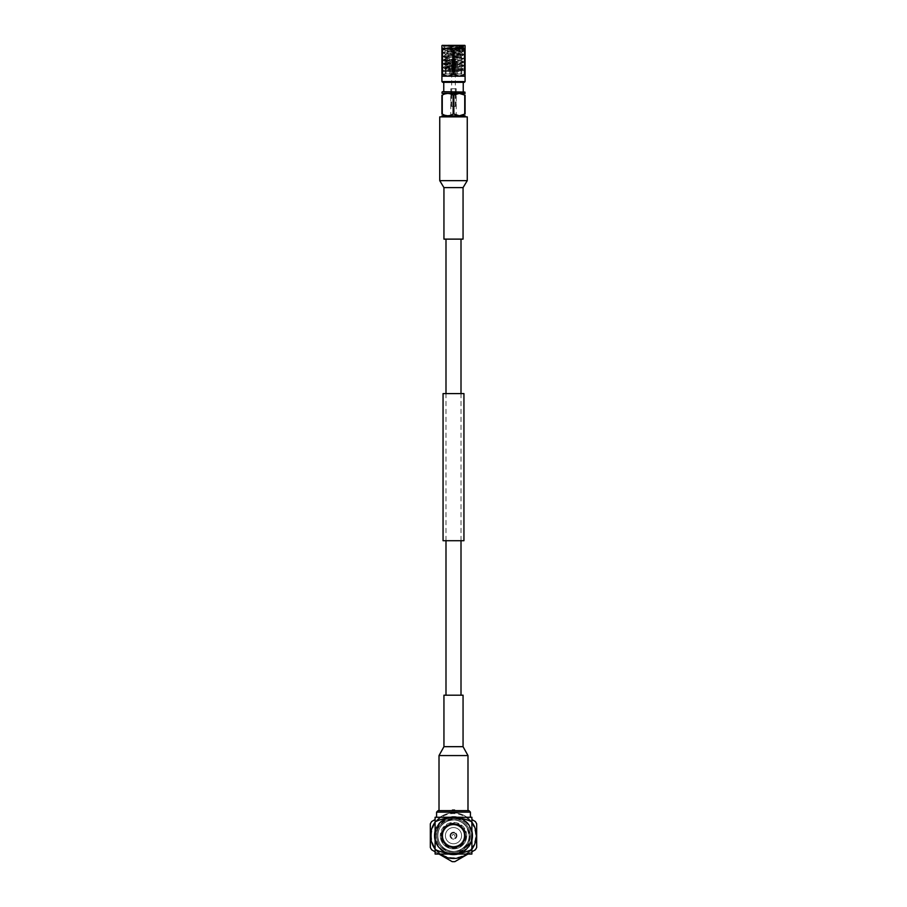 <?xml version="1.0" encoding="UTF-8"?>
<svg xmlns="http://www.w3.org/2000/svg" width="907" height="907" viewBox="0 0 907 907"><rect width="100%" height="100%" fill="white"/><g stroke="black" fill="none" stroke-linecap="round" stroke-linejoin="round"><path stroke-width="0.68" stroke-dasharray="4.54 3.4" d="M461.005 695.193L445.995 695.193L461.005 695.193M461.005 540.719L461.005 393.593M461.005 239.119L445.995 239.119L461.005 239.119M445.995 540.719L445.995 393.593M443.058 540.719L463.942 540.719M443.058 393.593L463.942 393.593M445.405 835.664A8.095 8.095 0 0 1 453.5 827.581A8.095 8.095 0 0 1 461.595 835.664A8.095 8.095 0 0 1 453.5 843.759A8.095 8.095 0 0 1 445.405 835.664A8.095 8.095 0 0 1 453.5 827.581A8.095 8.095 0 0 1 461.595 835.664A8.095 8.095 0 0 1 453.5 843.759A8.095 8.095 0 0 1 445.405 835.664M465.223 836.673A11.768 11.768 0 0 0 465.257 836.141L464.531 835.721A11.031 11.031 0 0 1 464.452 837.002L465.223 836.673M465.008 838.136A11.768 11.768 0 0 0 465.11 837.615L464.441 837.104A11.031 11.031 0 0 1 464.203 838.363L465.008 838.136M464.611 839.565A11.768 11.768 0 0 0 464.769 839.054L464.18 838.465A11.031 11.031 0 0 1 463.783 839.678L464.611 839.565M464.033 840.925A11.768 11.768 0 0 0 464.259 840.438L463.738 839.78A11.031 11.031 0 0 1 463.194 840.936L464.033 840.925M461.357 844.428A11.768 11.768 0 0 0 461.754 844.066L461.504 843.261A11.031 11.031 0 0 1 460.575 844.134L461.357 844.428M460.2 845.347A11.768 11.768 0 0 0 460.631 845.029L460.495 844.202A11.031 11.031 0 0 1 459.452 844.961L460.2 845.347M463.296 842.195A11.768 11.768 0 0 0 463.579 841.741L463.148 841.027A11.031 11.031 0 0 1 462.457 842.115L463.296 842.195M462.4 843.374A11.768 11.768 0 0 0 462.74 842.966L462.4 842.195A11.031 11.031 0 0 1 461.584 843.181L462.4 843.374M465.257 835.2A11.768 11.768 0 0 0 465.223 834.667L464.452 834.338A11.031 11.031 0 0 1 464.531 835.619L465.257 835.2M465.11 833.726A11.768 11.768 0 0 0 465.008 833.204L464.203 832.977A11.031 11.031 0 0 1 464.441 834.236L465.11 833.726M464.769 832.286A11.768 11.768 0 0 0 464.611 831.776L463.783 831.651A11.031 11.031 0 0 1 464.18 832.875L464.769 832.286M464.259 830.903A11.768 11.768 0 0 0 464.033 830.415L463.194 830.393A11.031 11.031 0 0 1 463.738 831.56L464.259 830.903M461.754 827.275A11.768 11.768 0 0 0 461.357 826.912L460.575 827.195A11.031 11.031 0 0 1 461.504 828.08L461.754 827.275M460.631 826.311A11.768 11.768 0 0 0 460.2 825.994L459.452 826.379A11.031 11.031 0 0 1 460.495 827.139L460.631 826.311M463.579 829.588A11.768 11.768 0 0 0 463.296 829.134L462.457 829.225A11.031 11.031 0 0 1 463.148 830.313L463.579 829.588M462.74 828.374A11.768 11.768 0 0 0 462.4 827.966L461.584 828.148A11.031 11.031 0 0 1 462.4 829.145L462.74 828.374M459.407 825.483A11.768 11.768 0 0 0 458.931 825.223L458.239 825.71A11.031 11.031 0 0 1 459.373 826.322L459.407 825.483M458.08 824.826A11.768 11.768 0 0 0 457.582 824.633L456.958 825.189A11.031 11.031 0 0 1 458.148 825.665L458.08 824.826M456.686 824.338A11.768 11.768 0 0 0 456.164 824.202L455.62 824.837A11.031 11.031 0 0 1 456.856 825.155L456.686 824.338M455.246 824.032A11.768 11.768 0 0 0 454.713 823.964L454.248 824.656A11.031 11.031 0 0 1 455.518 824.826L455.246 824.032M453.772 823.907A11.768 11.768 0 0 0 453.228 823.907L452.854 824.656A11.031 11.031 0 0 1 454.146 824.656L453.772 823.907M452.287 823.964A11.768 11.768 0 0 0 451.754 824.032L451.482 824.826A11.031 11.031 0 0 1 452.752 824.656L452.287 823.964M450.836 824.202A11.768 11.768 0 0 0 450.314 824.338L450.144 825.155A11.031 11.031 0 0 1 451.38 824.837L450.836 824.202M449.418 824.633A11.768 11.768 0 0 0 448.92 824.826L448.852 825.665A11.031 11.031 0 0 1 450.042 825.189L449.418 824.633M441.992 833.204A11.768 11.768 0 0 0 441.89 833.726L442.559 834.236A11.031 11.031 0 0 1 442.797 832.977L441.992 833.204M442.389 831.776A11.768 11.768 0 0 0 442.231 832.286L442.82 832.875A11.031 11.031 0 0 1 443.217 831.651L442.389 831.776M443.704 829.134A11.768 11.768 0 0 0 443.421 829.588L443.852 830.313A11.031 11.031 0 0 1 444.543 829.225L443.704 829.134M442.967 830.415A11.768 11.768 0 0 0 442.741 830.903L443.262 831.56A11.031 11.031 0 0 1 443.806 830.393L442.967 830.415M448.069 825.223A11.768 11.768 0 0 0 447.593 825.483L447.627 826.322A11.031 11.031 0 0 1 448.761 825.71L448.069 825.223M446.8 825.994A11.768 11.768 0 0 0 446.369 826.311L446.505 827.139A11.031 11.031 0 0 1 447.548 826.379L446.8 825.994M444.6 827.966A11.768 11.768 0 0 0 444.26 828.374L444.6 829.145A11.031 11.031 0 0 1 445.416 828.148L444.6 827.966M445.643 826.912A11.768 11.768 0 0 0 445.246 827.275L445.496 828.08A11.031 11.031 0 0 1 446.425 827.195L445.643 826.912M458.931 846.106A11.768 11.768 0 0 0 459.407 845.846L459.373 845.007A11.031 11.031 0 0 1 458.239 845.63L458.931 846.106M457.582 846.707A11.768 11.768 0 0 0 458.08 846.514L458.148 845.675A11.031 11.031 0 0 1 456.958 846.152L457.582 846.707M456.164 847.127A11.768 11.768 0 0 0 456.686 847.002L456.856 846.174A11.031 11.031 0 0 1 455.62 846.492L456.164 847.127M454.713 847.376A11.768 11.768 0 0 0 455.246 847.308L455.518 846.514A11.031 11.031 0 0 1 454.248 846.673L454.713 847.376M453.228 847.433A11.768 11.768 0 0 0 453.772 847.433L454.146 846.684A11.031 11.031 0 0 1 452.854 846.684L453.228 847.433M451.754 847.308A11.768 11.768 0 0 0 452.287 847.376L452.752 846.673A11.031 11.031 0 0 1 451.482 846.514L451.754 847.308M450.314 847.002A11.768 11.768 0 0 0 450.836 847.127L451.38 846.492A11.031 11.031 0 0 1 450.144 846.174L450.314 847.002M448.92 846.514A11.768 11.768 0 0 0 449.418 846.707L450.042 846.152A11.031 11.031 0 0 1 448.852 845.675L448.92 846.514M441.89 837.615A11.768 11.768 0 0 0 441.992 838.136L442.797 838.363A11.031 11.031 0 0 1 442.559 837.104L441.89 837.615M442.231 839.054A11.768 11.768 0 0 0 442.389 839.565L443.217 839.678A11.031 11.031 0 0 1 442.82 838.465L442.231 839.054M442.741 840.438A11.768 11.768 0 0 0 442.967 840.925L443.806 840.936A11.031 11.031 0 0 1 443.262 839.78L442.741 840.438M443.421 841.741A11.768 11.768 0 0 0 443.704 842.195L444.543 842.115A11.031 11.031 0 0 1 443.852 841.027L443.421 841.741M446.369 845.029A11.768 11.768 0 0 0 446.8 845.347L447.548 844.961A11.031 11.031 0 0 1 446.505 844.202L446.369 845.029M447.593 845.846A11.768 11.768 0 0 0 448.069 846.106L448.761 845.63A11.031 11.031 0 0 1 447.627 845.007L447.593 845.846M444.26 842.966A11.768 11.768 0 0 0 444.6 843.374L445.416 843.181A11.031 11.031 0 0 1 444.6 842.195L444.26 842.966M445.246 844.066A11.768 11.768 0 0 0 445.643 844.428L446.425 844.134A11.031 11.031 0 0 1 445.496 843.261L445.246 844.066M441.777 834.667A11.768 11.768 0 0 0 441.743 835.2L442.469 835.619A11.031 11.031 0 0 1 442.548 834.338L441.777 834.667M442.469 835.721L441.743 836.141A11.768 11.768 0 0 0 441.777 836.673L442.548 837.002A11.031 11.031 0 0 1 442.469 835.721L442.469 835.619M453.5 810.654L439.011 810.654L453.5 810.654M443.942 695.193L463.058 695.193M441.732 835.664A11.768 11.768 0 0 0 453.5 847.433A11.768 11.768 0 0 0 465.268 835.664A11.768 11.768 0 0 0 453.5 823.896A11.768 11.768 0 0 0 441.732 835.664M468.953 810.654L438.047 810.654M436.584 812.128L470.416 812.128M470.416 817.275L436.584 817.275L470.416 817.275M456.221 835.664A2.721 2.721 0 0 0 453.5 832.943A2.721 2.721 0 0 0 450.779 835.664A2.721 2.721 0 0 1 453.5 832.943A2.721 2.721 0 0 1 456.221 835.664A2.721 2.721 0 0 1 453.5 838.385A2.721 2.721 0 0 1 450.779 835.664A2.721 2.721 0 0 0 453.5 838.385A2.721 2.721 0 0 0 456.221 835.664M452.253 835.664A1.247 1.247 0 0 1 453.5 834.417A1.247 1.247 0 0 1 454.747 835.664A1.247 1.247 0 0 1 453.5 836.923A1.247 1.247 0 0 1 452.253 835.664M450.042 835.664A3.458 3.458 0 0 1 453.5 832.207A3.458 3.458 0 0 1 456.958 835.664A3.458 3.458 0 0 1 453.5 839.122A3.458 3.458 0 0 1 450.042 835.664A3.458 3.458 0 0 1 453.5 832.207A3.458 3.458 0 0 1 456.958 835.664A3.458 3.458 0 0 1 453.5 839.122A3.458 3.458 0 0 1 450.042 835.664M466.742 835.664A13.242 13.242 0 0 0 453.5 822.422A13.242 13.242 0 0 0 440.258 835.664A13.242 13.242 0 0 1 453.5 822.422A13.242 13.242 0 0 1 466.742 835.664A13.242 13.242 0 0 1 453.5 848.907A13.242 13.242 0 0 1 440.258 835.664A13.242 13.242 0 0 0 453.5 848.907A13.242 13.242 0 0 0 466.742 835.664A13.242 13.242 0 0 1 453.5 848.907A13.242 13.242 0 0 1 440.258 835.664M434.374 835.664A19.126 19.126 0 0 0 453.5 854.791A19.126 19.126 0 0 0 472.626 835.664A19.126 19.126 0 0 0 453.5 816.538A19.126 19.126 0 0 0 434.374 835.664M447.979 853.215C439.952 850.21 435.655 844.36 435.111 835.664A18.389 18.389 0 0 0 460.677 852.603C467.74 849.247 471.47 843.601 471.889 835.664A18.389 18.389 0 0 1 453.5 854.054A18.389 18.389 0 0 1 435.111 835.664A18.389 18.389 0 0 1 453.5 817.275A18.389 18.389 0 0 1 470.552 842.546L471.889 835.664C473.012 811.946 433.988 811.946 435.111 835.664C433.988 859.394 473.012 859.394 471.889 835.664C473.012 811.946 433.988 811.946 435.111 835.664C433.988 859.394 473.012 859.394 471.889 835.664C473.012 811.946 433.988 811.946 435.111 835.664C433.988 859.394 473.012 859.394 471.889 835.664C473.012 811.946 433.988 811.946 435.111 835.664C433.988 859.394 473.012 859.394 471.889 835.664C473.012 811.946 433.988 811.946 435.111 835.664C433.988 859.394 473.012 859.394 471.889 835.664C473.012 811.946 433.988 811.946 435.111 835.664C433.988 859.394 473.012 859.394 471.889 835.664C473.012 811.946 433.988 811.946 435.111 835.664C433.988 859.394 473.012 859.394 471.889 835.664C473.012 811.946 433.988 811.946 435.111 835.664C433.988 859.394 473.012 859.394 471.889 835.664C473.012 811.946 433.988 811.946 435.111 835.664C433.988 859.394 473.012 859.394 471.889 835.664C473.012 811.946 433.988 811.946 435.111 835.664C433.988 859.394 473.012 859.394 471.889 835.664C473.012 811.946 433.988 811.946 435.111 835.664A18.389 18.389 0 0 1 453.5 817.275A18.389 18.389 0 0 1 471.889 835.664C473.012 811.946 433.988 811.946 435.111 835.664L437.129 844.054C430.474 831.3 444.611 814.69 458.216 820.654C462.366 822.025 465.461 824.644 467.502 828.488C475.631 840.88 461.708 857.614 447.979 853.215A18.389 18.389 0 0 1 437.129 844.054M460.677 852.603C467.241 848.861 470.382 843.215 470.098 835.664L466.822 827.297L469.236 835.664L468.817 839.292C465.756 857.954 435.745 854.281 436.562 835.664C435.235 812.831 472.604 813.114 471.731 835.664L470.552 842.546M476.311 835.664A22.811 22.811 0 0 0 453.5 812.853A22.811 22.811 0 0 0 430.689 835.664A22.811 22.811 0 0 1 453.5 812.853A22.811 22.811 0 0 1 476.311 835.664A22.811 22.811 0 0 1 453.5 858.476A22.811 22.811 0 0 1 430.689 835.664A22.811 22.811 0 0 0 453.5 858.476A22.811 22.811 0 0 0 476.311 835.664A22.811 22.811 0 0 1 453.5 858.476A22.811 22.811 0 0 1 430.689 835.664M435.111 819.531L431.664 821.527A26.02 26.02 0 0 0 430.326 823.839L430.326 847.501A26.02 26.02 0 0 0 431.664 849.814L452.162 861.65A26.02 26.02 0 0 0 454.838 861.65L475.336 849.814A26.02 26.02 0 0 0 476.674 847.501L476.674 823.839A26.02 26.02 0 0 0 475.336 821.527L471.889 819.531M435.111 849.167A22.811 22.811 0 0 0 439.997 854.054M467.003 854.054A22.811 22.811 0 0 0 471.889 849.167M439.011 854.054L435.111 851.809M471.889 851.809L467.989 854.054M435.111 831.152A18.934 18.934 0 0 1 471.889 831.152M434.566 835.664A18.934 18.934 0 0 1 453.5 816.731A18.934 18.934 0 0 1 472.434 835.664A18.934 18.934 0 0 1 453.5 854.609A18.934 18.934 0 0 1 434.566 835.664M436.607 835.664A16.893 16.893 0 0 1 453.5 818.772A16.893 16.893 0 0 1 470.393 835.664A16.893 16.893 0 0 1 453.5 852.569A16.893 16.893 0 0 1 436.607 835.664A16.893 16.893 0 0 1 453.5 818.772A16.893 16.893 0 0 1 470.393 835.664A16.893 16.893 0 0 1 453.5 852.569A16.893 16.893 0 0 1 436.607 835.664M435.496 835.664A18.004 18.004 0 0 1 453.5 817.661A18.004 18.004 0 0 1 471.504 835.664A18.004 18.004 0 0 1 453.5 853.68A18.004 18.004 0 0 1 435.496 835.664M466.822 827.297C461.175 819.894 454.112 818.137 445.632 822.037C435.292 827.399 435.292 843.941 445.632 849.292C455.439 855.573 469.769 847.308 469.236 835.664C469.769 824.032 455.439 815.756 445.632 822.037C435.292 827.399 435.292 843.941 445.632 849.292C455.439 855.573 469.769 847.308 469.236 835.664C469.769 824.032 455.439 815.756 445.632 822.037C435.292 827.399 435.292 843.941 445.632 849.292C455.439 855.573 469.769 847.308 469.236 835.664C469.769 824.032 455.439 815.756 445.632 822.037C435.292 827.399 435.292 843.941 445.632 849.292C455.439 855.573 469.769 847.308 469.236 835.664C469.769 824.032 455.439 815.756 445.632 822.037C435.292 827.399 435.292 843.941 445.632 849.292C455.439 855.573 469.769 847.308 469.236 835.664C468.772 828.227 465.098 823.227 458.216 820.654M468.817 839.292C470.132 831.98 467.649 826.232 461.368 822.037C451.561 815.756 437.231 824.032 437.764 835.664C437.231 847.308 451.561 855.573 461.368 849.292C471.708 843.941 471.708 827.399 461.368 822.037C451.561 815.756 437.231 824.032 437.764 835.664C437.231 847.308 451.561 855.573 461.368 849.292C471.708 843.941 471.708 827.399 461.368 822.037C451.561 815.756 437.231 824.032 437.764 835.664C437.231 847.308 451.561 855.573 461.368 849.292C471.708 843.941 471.708 827.399 461.368 822.037C451.561 815.756 437.231 824.032 437.764 835.664C437.231 847.308 451.561 855.573 461.368 849.292C471.708 843.941 471.708 827.399 461.368 822.037C451.561 815.756 437.231 824.032 437.764 835.664C437.231 847.308 451.561 855.573 461.368 849.292C468.919 843.963 470.96 837.036 467.502 828.488M452.162 809.69A26.02 26.02 0 0 1 454.838 809.69A26.02 26.02 0 0 0 452.162 809.69M471.889 822.173A22.811 22.811 0 0 0 435.111 822.173M471.889 840.188A18.934 18.934 0 0 1 458.012 854.054M448.988 854.054A18.934 18.934 0 0 1 435.111 840.188M435.111 821.821L435.111 817.275L471.889 817.275L471.889 854.054L435.111 854.054L435.111 821.821C447.31 816.232 459.566 816.232 471.889 821.821M471.889 849.508C459.566 855.108 447.31 855.108 435.111 849.508M451.935 106.38L455.314 106.38L451.935 106.38M451.935 93.965L455.314 93.965L451.935 93.965M451.289 106.38L456.051 106.38L451.289 106.38M451.289 93.058L456.051 93.058L451.289 93.058M451.913 93.058L455.337 93.058L451.913 93.058M455.019 71.812L455.019 60.043L452.706 60.043L452.706 71.812L453.115 60.486L454.305 60.486L454.305 71.812L455.167 71.812L455.337 60.043L454.362 60.043M452.162 60.043L452.865 60.486L451.833 60.043L451.833 71.812L452.706 71.812L451.981 71.812L451.981 60.043L454.294 60.043L454.294 71.812L453.885 60.486L452.31 60.043L453.885 60.486M452.026 60.043L452.468 71.812L452.457 60.043L451.833 60.043M452.548 71.812L452.548 60.486M452.865 60.486L452.865 71.812M452.695 60.486L452.695 71.812L453.885 71.812M455.167 71.812L454.452 71.812L454.452 60.486M454.452 71.812L454.543 60.043M454.135 60.486L454.135 71.812M453.115 71.812L454.543 71.812L454.974 60.043M454.305 60.486L453.115 60.486M451.55 74.034L457.4 74.034L451.55 74.034M451.55 59.511L457.4 59.511L451.55 59.511M454.861 59.511L450.768 59.511L454.861 59.511M452.14 74.034L456.232 74.034L452.14 74.034M442.65 82.333L464.35 82.333M465.087 81.596L441.913 81.596M464.463 50.021L464.463 74.453L459.293 76.188L465.087 76.188L465.087 48.298L441.913 48.298L441.913 50.021L447.707 48.298L452.876 50.021L459.293 48.298L465.087 50.021M457.219 56.846L446.074 56.846L457.219 56.846M449.781 74.034L460.926 74.034L449.781 74.034M449.373 73.966L461.765 73.966L449.373 73.966M445.235 56.846L454.226 56.846L445.235 57.81L445.235 56.846L461.346 56.846L445.235 58.864L461.765 60.701L445.292 62.47L461.765 64.374L445.235 66.222L461.765 68.059L445.235 69.17L445.235 73.966M445.235 57.81L461.765 59.658L445.235 61.495L461.765 63.331L445.235 65.168L461.765 67.005L449.373 68.229C445.178 68.547 444.215 68.864 446.482 69.17L463.602 69.646L451.675 70.621L463.647 70.621L443.353 70.621L450.836 69.17M463.602 47.028L463.647 46.234L454.69 46.234L463.647 47.085L447.797 48.23C443.806 47.992 444.226 47.765 449.078 47.549C459.316 47.13 469.123 46.745 458.5 46.382L447.378 46.234L459.43 48.23L447.797 48.23L461.652 49.602L445.348 51.438L461.652 53.275L445.348 55.123L461.47 56.846L461.765 59.658M445.235 66.222L445.235 68.853L446.482 69.17M458.579 70.621L457.967 69.692C465.62 70.02 463.534 70.327 451.675 70.621L445.212 70.621L463.602 69.102L443.398 67.254L463.602 65.417L443.398 63.581L463.647 61.789L443.353 59.953L463.647 58.116L461.708 56.96M445.054 47.935L443.353 46.234L463.647 47.527L443.353 49.363L463.647 51.2L443.353 53.048L463.647 54.885L443.353 56.722L463.647 58.558L443.353 60.395L463.647 62.243L443.353 64.08L463.647 65.916L443.353 67.753L463.602 69.646M443.398 48.865L463.647 50.758L443.353 52.595L463.647 54.431L443.353 56.279L463.602 58.059M463.103 46.733L458.5 46.382M459.191 71.562L442.128 71.562L459.191 71.562M442.469 45.35L464.531 45.35L442.469 45.35L443.353 46.234L458.579 46.234M459.191 73.966L442.128 73.966L459.191 73.966M448.625 82.333L463.239 82.333L448.625 82.333M448.625 91.686L463.239 91.686L448.625 91.686M464.554 91.686L442.446 91.686M464.974 92.117L442.026 92.117M464.974 93.296L442.026 93.296M447.763 116.878L464.974 116.878L447.763 116.878M464.974 115.915L442.026 115.915M444.861 93.931L441.913 95.201L441.913 113.999L444.861 115.28M441.913 115.189L441.913 115.79M439.748 116.878L467.252 116.878M443.942 239.119L463.058 239.119M456.266 115.212L453.149 113.999L447.707 115.79M464.735 113.999L464.735 95.201L465.087 113.999L459.044 115.779M442.265 95.201L442.265 113.999M453.149 113.999L453.149 95.201L447.707 93.421M456.266 93.999L453.149 95.201M453.851 95.201L453.851 113.999M464.735 95.201L459.044 93.421M459.43 48.23L461.595 48.751L445.348 50.52L461.652 52.357L445.348 54.205L461.652 56.041L454.226 56.846M455.065 56.846L461.652 56.846L461.652 56.041M465.087 74.453L464.463 74.453M452.876 50.021L452.876 74.453L447.707 76.188L459.293 76.188L454.124 74.453L454.124 50.021M454.124 74.453L452.876 74.453M441.913 50.021L441.913 76.188L447.707 76.188L442.537 74.453L442.537 50.021M442.537 74.453L441.913 74.453M452.14 88.75L456.232 88.75L452.14 88.75M454.861 116.878L450.768 116.878L454.861 116.878M439.011 755.565L467.989 755.565M443.942 746.676L463.058 746.676M440.995 835.664A12.505 12.505 0 0 1 453.5 823.159A12.505 12.505 0 0 1 466.005 835.664A12.505 12.505 0 0 1 453.5 848.17A12.505 12.505 0 0 1 440.995 835.664M431.426 835.664A22.074 22.074 0 0 1 453.5 813.59A22.074 22.074 0 0 1 475.574 835.664A22.074 22.074 0 0 1 453.5 857.75A22.074 22.074 0 0 1 431.426 835.664M443.942 187.624L463.058 187.624M439.748 180.652L467.252 180.652M441.913 45.645L465.087 45.645M451.686 93.965L451.686 106.38M456.051 106.38L456.051 93.058M455.337 93.058L455.337 60.043M451.663 93.058L451.663 60.043M450.949 106.38L450.949 93.058M455.314 93.965L455.314 106.38M457.4 74.034L457.4 59.511M450.768 74.034L450.768 59.511M446.074 74.034L446.074 56.846M461.765 73.966L461.765 68.059M461.765 67.005L461.765 64.374M461.765 63.331L461.765 60.701M445.235 65.168L445.235 62.538M445.235 61.495L445.235 58.864M442.128 73.966L442.128 71.562L445.235 69.17M464.872 73.966L464.872 71.562L462.887 70.032M463.647 46.234L464.531 45.35M445.292 58.796L443.398 59.896M461.708 60.633L463.602 61.744M445.292 62.47L443.398 63.581M461.708 64.318L463.602 65.417M445.292 66.154L443.398 67.254M461.708 67.991L463.602 69.102M443.398 56.223L445.405 55.055M463.602 54.386L461.595 53.218M443.398 52.549L445.405 51.382M463.602 50.701L461.595 49.534M461.652 48.683L461.652 49.602M445.348 50.52L445.348 51.438M461.652 52.357L461.652 53.275M445.348 54.205L445.348 55.123M463.602 47.583L461.595 48.751M443.398 49.42L445.405 50.588M463.602 51.257L461.595 52.425M443.398 53.094L445.405 54.261M463.602 54.93L461.595 56.109M443.398 56.778L445.292 57.878M463.602 58.615L461.708 59.715M443.398 60.452L445.292 61.551M463.602 62.288L461.708 63.399M443.398 64.125L445.292 65.236M463.602 65.973L461.708 67.073M443.398 67.81L445.292 68.909M460.926 74.034L460.926 56.846M456.232 74.034L456.232 59.511M449.6 74.034L449.6 59.511M450.768 116.878L450.768 88.75M456.232 116.878L456.232 88.75"/><path stroke-width="1.36" d="M461.005 695.193L461.005 540.719M461.005 393.593L461.005 239.119M445.995 695.193L445.995 540.719M445.995 393.593L445.995 239.119M463.942 540.719L443.058 540.719L443.058 393.593L463.942 393.593L463.942 540.719M465.223 836.673A11.768 11.768 0 0 0 465.257 836.141L464.441 835.664L465.257 835.2A11.768 11.768 0 0 0 465.223 834.667L464.361 834.293L465.11 833.726A11.768 11.768 0 0 0 465.008 833.204L464.101 832.943L464.769 832.286A11.768 11.768 0 0 0 464.611 831.776L463.681 831.64L464.259 830.903A11.768 11.768 0 0 0 464.033 830.415L463.092 830.393L463.579 829.588A11.768 11.768 0 0 0 463.296 829.134L462.355 829.236L462.74 828.374A11.768 11.768 0 0 0 462.4 827.966L461.482 828.17L461.754 827.275A11.768 11.768 0 0 0 461.357 826.912L460.473 827.241L460.631 826.311A11.768 11.768 0 0 0 460.2 825.994L459.361 826.424L459.407 825.483A11.768 11.768 0 0 0 458.931 825.223L458.16 825.767L458.08 824.826A11.768 11.768 0 0 0 457.582 824.633L456.879 825.257L456.686 824.338A11.768 11.768 0 0 0 456.164 824.202L455.552 824.917L455.246 824.032A11.768 11.768 0 0 0 454.713 823.964L454.192 824.746L453.772 823.907A11.768 11.768 0 0 0 453.228 823.907L452.808 824.746L452.287 823.964A11.768 11.768 0 0 0 451.754 824.032L451.448 824.917L450.836 824.202A11.768 11.768 0 0 0 450.314 824.338L450.121 825.257L449.418 824.633A11.768 11.768 0 0 0 448.92 824.826L448.84 825.767L448.069 825.223A11.768 11.768 0 0 0 447.593 825.483L447.639 826.424L446.8 825.994A11.768 11.768 0 0 0 446.369 826.311L446.527 827.241L445.643 826.912A11.768 11.768 0 0 0 445.246 827.275L445.518 828.17L444.6 827.966A11.768 11.768 0 0 0 444.26 828.374L444.645 829.236L443.704 829.134A11.768 11.768 0 0 0 443.421 829.588L443.908 830.393L442.967 830.415A11.768 11.768 0 0 0 442.741 830.903L443.319 831.64L442.389 831.776A11.768 11.768 0 0 0 442.231 832.286L442.899 832.943L441.992 833.204A11.768 11.768 0 0 0 441.89 833.726L442.639 834.293L441.777 834.667A11.768 11.768 0 0 0 441.743 835.2L442.559 835.664L441.743 836.141A11.768 11.768 0 0 0 441.777 836.673L442.639 837.036L441.89 837.615A11.768 11.768 0 0 0 441.992 838.136L442.899 838.385L442.231 839.054A11.768 11.768 0 0 0 442.389 839.565L443.319 839.701L442.741 840.438A11.768 11.768 0 0 0 442.967 840.925L443.908 840.936L443.421 841.741A11.768 11.768 0 0 0 443.704 842.195L444.645 842.104L444.26 842.966A11.768 11.768 0 0 0 444.6 843.374L445.518 843.159L445.246 844.066A11.768 11.768 0 0 0 445.643 844.428L446.527 844.1L446.369 845.029A11.768 11.768 0 0 0 446.8 845.347L447.639 844.905L447.593 845.846A11.768 11.768 0 0 0 448.069 846.106L448.84 845.573L448.92 846.514A11.768 11.768 0 0 0 449.418 846.707L450.121 846.072L450.314 847.002A11.768 11.768 0 0 0 450.836 847.127L451.448 846.424L451.754 847.308A11.768 11.768 0 0 0 452.287 847.376L452.808 846.594L453.228 847.433A11.768 11.768 0 0 0 453.772 847.433L454.192 846.594L454.713 847.376A11.768 11.768 0 0 0 455.246 847.308L455.552 846.424L456.164 847.127A11.768 11.768 0 0 0 456.686 847.002L456.879 846.072L457.582 846.707A11.768 11.768 0 0 0 458.08 846.514L458.16 845.573L458.931 846.106A11.768 11.768 0 0 0 459.407 845.846L459.361 844.905L460.2 845.347A11.768 11.768 0 0 0 460.631 845.029L460.473 844.1L461.357 844.428A11.768 11.768 0 0 0 461.754 844.066L461.482 843.159L462.4 843.374A11.768 11.768 0 0 0 462.74 842.966L462.355 842.104L463.296 842.195A11.768 11.768 0 0 0 463.579 841.741L463.092 840.936L464.033 840.925A11.768 11.768 0 0 0 464.259 840.438L463.681 839.701L464.611 839.565A11.768 11.768 0 0 0 464.769 839.054L464.101 838.385L465.008 838.136A11.768 11.768 0 0 0 465.11 837.615L464.361 837.036L465.223 836.673M463.058 746.676L463.058 695.193L443.942 695.193L443.942 746.676L463.058 746.676L467.989 755.565L439.011 755.565L439.011 810.654M441.732 835.664A11.768 11.768 0 0 0 453.5 847.433A11.768 11.768 0 0 0 465.268 835.664A11.768 11.768 0 0 0 453.5 823.896A11.768 11.768 0 0 0 441.732 835.664M470.416 812.128L436.584 812.128L438.047 810.654L468.953 810.654L470.416 812.128L470.416 817.275M436.584 812.128L436.584 817.275M435.111 822.173A22.811 22.811 0 0 0 435.111 849.167M439.997 854.054A22.811 22.811 0 0 0 467.003 854.054M471.889 849.167A22.811 22.811 0 0 0 471.889 822.173M435.111 851.809L431.664 849.814A26.02 26.02 0 0 1 430.326 847.501L430.326 823.839A26.02 26.02 0 0 1 431.664 821.527L435.111 819.531M467.989 854.054L454.838 861.65A26.02 26.02 0 0 1 452.162 861.65L439.011 854.054M471.889 819.531L475.336 821.527A26.02 26.02 0 0 1 476.674 823.839L476.674 847.501A26.02 26.02 0 0 1 475.336 849.814L471.889 851.809M435.111 840.188A18.934 18.934 0 0 1 435.111 831.152M471.889 831.152A18.934 18.934 0 0 1 471.889 840.188M458.012 854.054A18.934 18.934 0 0 1 448.988 854.054M435.111 849.508L435.111 854.054L471.889 854.054L471.889 817.275L435.111 817.275L435.111 849.508C447.31 855.108 459.566 855.108 471.889 849.508M471.889 821.821C459.566 816.232 447.31 816.232 435.111 821.821M465.087 81.596L464.35 82.333L442.65 82.333L441.913 81.596L465.087 81.596L465.087 76.188L441.913 76.188L441.913 48.298L465.087 48.298L465.087 50.021L459.293 48.298L454.124 50.021L447.707 48.298L441.913 50.021M447.979 45.35L464.792 45.35L447.979 45.35M442.446 91.686L464.974 92.117L442.446 91.686M442.026 92.117L442.026 93.296L465.087 93.421M442.026 116.878L442.026 115.915L465.087 115.79M447.605 93.421L444.861 93.931M453.149 95.201L453.149 113.999C449.509 116.323 445.87 116.323 442.265 113.999L441.913 113.999C441.913 116.323 441.913 116.323 441.913 113.999C441.913 116.323 441.913 116.323 441.913 113.999L441.913 95.201C441.913 92.877 441.913 92.877 441.913 95.201C441.913 92.877 441.913 92.877 441.913 95.201L442.265 95.201C445.87 92.877 449.509 92.877 453.149 95.201L459.293 93.421L465.087 95.201C465.087 92.877 465.087 92.877 465.087 95.201C465.087 92.877 465.087 92.877 465.087 95.201L465.087 113.999C465.087 116.323 465.087 116.323 465.087 113.999C465.087 116.323 465.087 116.323 465.087 113.999L459.293 115.79L453.851 113.999L453.851 95.201M453.149 113.999L453.851 113.999M447.605 115.79L444.861 115.28M467.252 180.652L467.252 116.878L439.748 116.878L439.748 180.652L467.252 180.652L463.058 187.624L443.942 187.624L443.942 239.119L463.058 239.119L463.058 187.624M459.044 115.779L456.266 115.212M442.265 113.999L442.265 95.201M464.735 95.201L464.735 113.999M459.044 93.421L456.266 93.999M442.537 50.021L442.537 74.453L447.707 76.188L452.876 74.453L452.876 50.021M441.913 74.453L442.537 74.453M454.124 50.021L454.124 74.453L459.293 76.188L464.463 74.453L464.463 50.021M452.876 74.453L454.124 74.453M465.087 50.021L465.087 76.188M464.463 74.453L465.087 74.453M465.087 48.298L465.087 45.645L442.208 45.35M439.011 755.565L443.942 746.676M467.989 755.565L467.989 810.654M443.761 82.333L443.761 91.686M443.942 187.624L439.748 180.652M464.974 116.878L464.974 115.915M464.974 93.296L464.974 92.117M463.239 82.333L463.239 91.686M441.913 48.298L441.913 45.645M441.913 81.596L441.913 76.188"/></g></svg>
